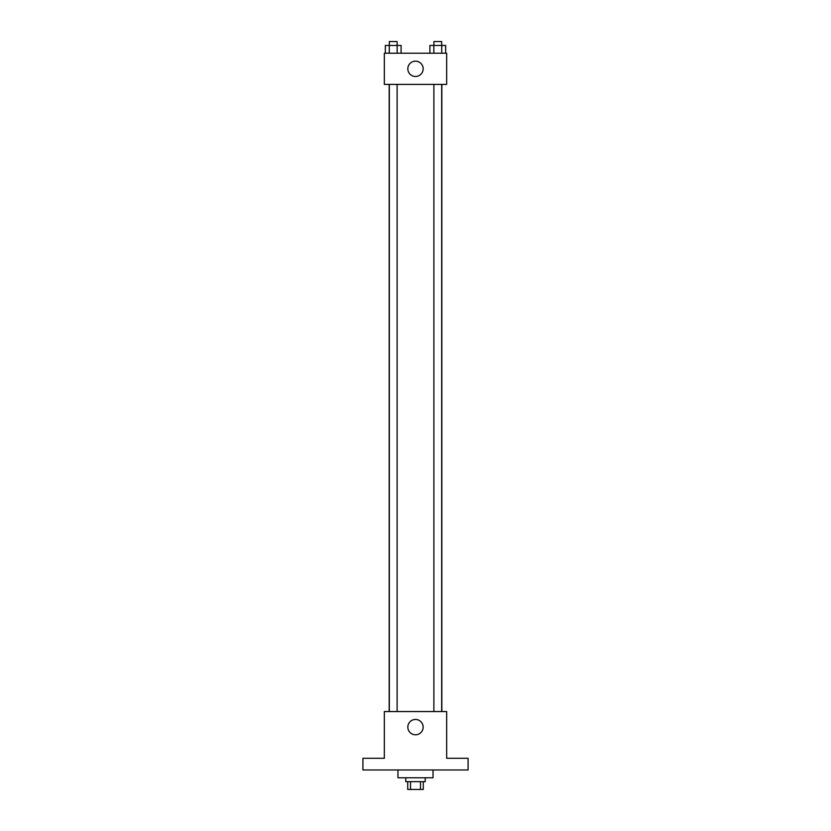<?xml version="1.0" encoding="UTF-8"?>
<svg xmlns="http://www.w3.org/2000/svg" width="831" height="831" viewBox="0 0 831 831"><rect width="100%" height="100%" fill="white"/><g stroke="black" fill="none" stroke-linecap="round" stroke-linejoin="round"><path stroke-width="1.25" d="M420.496 781.659L420.496 789.45L407.709 789.45L407.709 781.659M420.496 789.45L423.291 789.45L423.291 781.659M425.243 777.764L425.243 781.659L405.757 781.659L405.757 777.764M410.504 781.659L410.504 789.45M397.966 769.973L397.966 777.764L433.034 777.764L433.034 769.973M468.082 769.973L362.918 769.973L362.918 758.288L384.338 758.288L384.338 711.544L446.663 711.544L446.663 758.288L468.082 758.288L468.082 769.973M423.156 727.125A7.656 7.656 0 0 1 411.667 733.763A7.656 7.656 0 0 1 411.667 720.487A7.656 7.656 0 0 1 423.156 727.125M441.832 84.398L441.832 711.544M433.886 711.544L433.886 84.398M397.114 84.398L397.114 711.544M446.663 84.398L384.338 84.398L384.338 53.236L446.663 53.236L446.663 84.398M423.156 68.817A7.656 7.656 0 0 1 411.667 75.455A7.656 7.656 0 0 1 411.667 62.18A7.656 7.656 0 0 1 423.156 68.817M445.655 53.236L445.655 45.445L429.907 45.445L429.907 53.236M441.718 45.445L441.718 53.236M433.844 45.445L433.844 53.236M433.886 45.445L433.886 41.55L441.677 41.55L441.677 45.445M401.093 53.236L401.093 45.445L385.345 45.445L385.345 53.236M397.156 45.445L397.156 53.236M389.282 45.445L389.282 53.236M389.324 45.445L389.324 41.55L397.114 41.55L397.114 45.445M389.168 84.398L389.168 711.544M441.677 711.544L441.677 84.398M389.324 84.398L389.324 711.544"/></g></svg>
